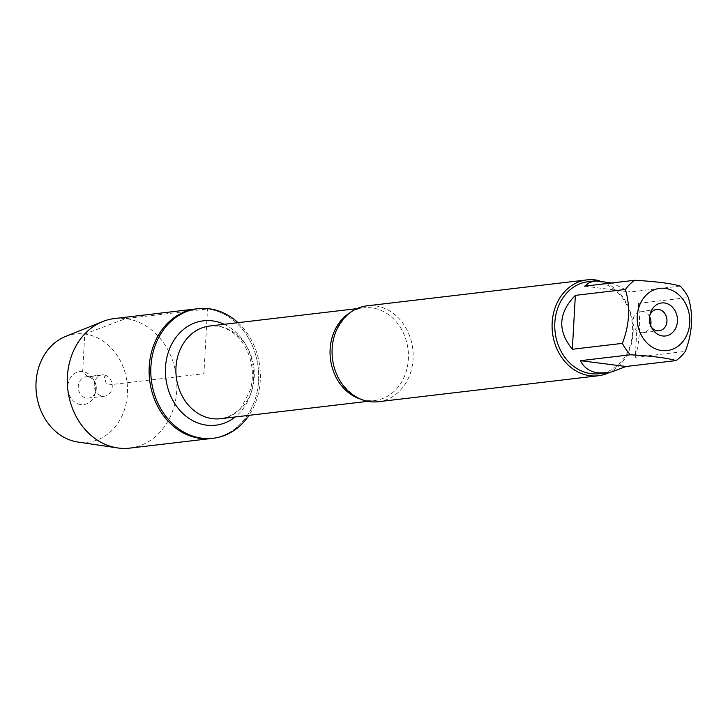 <?xml version="1.0" encoding="UTF-8"?>
<svg xmlns="http://www.w3.org/2000/svg" width="728" height="728" viewBox="0 0 728 728"><rect width="100%" height="100%" fill="white"/><g stroke="black" fill="none" stroke-linecap="round" stroke-linejoin="round"><path stroke-width="0.55" stroke-dasharray="3.64 2.73" d="M238.038 322.668A65.229 54.645 -96.7 0 1 248.967 415.351M207.526 308.963A65.229 54.645 83.3 0 0 196.269 308.899A65.229 54.645 -96.7 0 1 258.176 367.285A65.229 54.645 -96.7 0 1 211.548 438.456A65.229 54.645 83.3 0 0 258.668 373.974A65.229 54.645 83.3 0 0 207.526 308.963L203.904 373.682L106.616 385.158L103.858 374.911L87.87 376.795L82.655 371.599L84.757 334.025L125.726 318.609L207.526 308.963M378.269 401.719A48.276 40.44 83.3 0 0 413.149 353.999A48.276 40.44 83.3 0 0 375.293 305.887A48.276 40.44 83.3 0 0 366.967 305.842M599.117 280.635A48.276 40.44 -96.7 0 1 632.823 323.287A48.276 40.44 -96.7 0 1 609.618 372.372M649.64 316.762A10.729 8.982 83.3 0 0 642.569 311.366A10.729 8.982 83.3 0 0 640.722 311.356A10.729 8.982 83.3 0 0 632.969 321.967A10.729 8.982 83.3 0 0 641.377 332.66A10.729 8.982 83.3 0 0 643.234 332.669A10.729 8.982 83.3 0 0 650.65 325.343M649.931 314.869A10.729 8.982 83.3 0 0 649.467 316.116A10.729 8.982 83.3 0 0 650.641 326.007A10.729 8.982 83.3 0 0 651.378 327.109M635.289 357.302C639.739 341.323 640.74 323.359 638.301 303.403L635.289 357.302L685.321 351.406M638.301 303.403L688.333 297.506M584.639 286.177L630.175 291.992L611.911 282.964M680.207 286.095L630.175 291.992M588.26 281.691A46.337 38.821 -96.7 0 1 596.259 281.727A46.337 38.821 -96.7 0 1 632.596 327.919A46.337 38.821 -96.7 0 1 599.117 373.728M114.469 318.555A65.229 54.645 -96.7 0 1 176.376 376.931A65.229 54.645 -96.7 0 1 129.748 448.111M65.484 336.5A54.491 45.646 -96.7 0 1 127.018 382.282A54.491 45.646 -96.7 0 1 78.715 442.16A54.491 45.646 -96.7 0 1 77.932 442.051M103.858 374.911A10.729 8.982 83.3 0 0 102.002 374.902A10.729 8.982 83.3 0 0 94.34 386.604A10.729 8.982 83.3 0 0 104.513 396.205A10.729 8.982 83.3 0 0 112.267 385.603A10.729 8.982 83.3 0 0 103.858 374.911M87.87 376.795A10.729 8.982 83.3 0 0 86.022 376.786A10.729 8.982 83.3 0 0 78.351 388.488A10.729 8.982 83.3 0 0 88.534 398.089A10.729 8.982 83.3 0 0 95.768 391.455A10.729 8.982 83.3 0 0 94.595 381.554A10.729 8.982 83.3 0 0 87.87 376.795M80.817 404.586A16.626 13.932 -96.7 0 1 67.795 386.313A16.626 13.932 -96.7 0 1 82.655 371.599A16.626 13.932 -96.7 0 1 93.084 378.979A16.626 13.932 -96.7 0 1 94.895 394.312A16.626 13.932 -96.7 0 1 80.817 404.586M350.186 312.585A46.665 39.094 -96.7 0 1 363.773 307.844A46.665 39.094 -96.7 0 1 371.826 307.88A46.665 39.094 -96.7 0 1 408.417 354.39A46.665 39.094 -96.7 0 1 374.702 400.518A46.665 39.094 -96.7 0 1 360.387 399.071M217.681 326.062A46.665 39.094 83.3 0 0 209.628 326.017L216.844 326.062C223.059 326.845 228.983 329.52 234.598 334.106C240.122 338.72 244.517 344.735 247.784 352.161C252.971 364.728 253.781 377.413 250.232 390.235L242.042 406.224C239.739 409.309 233.106 416.68 220.557 418.7A46.665 39.094 83.3 0 0 254.272 372.572A46.665 39.094 83.3 0 0 217.681 326.062M224.215 324.297A52.562 44.035 -96.7 0 1 253.28 367.858A52.562 44.035 -96.7 0 1 235.144 416.98M367.804 401.337L374.702 400.518C364.155 402.793 353.098 397.006 341.523 383.156M356.866 308.654L363.773 307.844C352.989 308.081 343.58 316.289 335.544 332.45M656.702 309.473L640.722 311.356M659.213 330.785L643.234 332.669M650.641 326.007L652.152 328.583M649.467 316.116L650.35 313.249M102.002 374.902L86.022 376.786M104.513 396.205L88.534 398.089M94.595 381.554L93.084 378.979M95.768 391.455L94.895 394.312"/><path stroke-width="1.09" d="M248.967 415.351A65.229 54.645 -96.7 0 1 213.222 438.265A65.229 54.645 -96.7 0 1 151.324 379.88A65.229 54.645 -96.7 0 1 197.943 308.708A65.229 54.645 -96.7 0 1 209.2 308.763A65.229 54.645 -96.7 0 1 238.038 322.668M213.222 438.265L129.748 448.111A65.229 54.645 -96.7 0 1 118.491 448.048A65.229 54.645 -96.7 0 1 117.554 447.92A65.229 54.645 -96.7 0 1 67.841 389.726A65.229 54.645 -96.7 0 1 102.657 321.567A65.229 54.645 -96.7 0 1 114.469 318.555L196.269 308.899A65.229 54.645 83.3 0 0 149.64 380.08A65.229 54.645 83.3 0 0 211.548 438.456A65.229 54.645 -96.7 0 1 200.291 438.402A65.229 54.645 -96.7 0 1 149.14 373.391A65.229 54.645 -96.7 0 1 196.269 308.899L197.943 308.708M586.986 279.889L366.967 305.842A48.276 40.44 83.3 0 0 335.544 332.45A48.276 40.44 83.3 0 0 341.523 383.156A48.276 40.44 83.3 0 0 369.942 401.674A48.276 40.44 83.3 0 0 378.269 401.719L598.298 375.766A48.276 40.44 -96.7 0 1 552.479 332.569A48.276 40.44 -96.7 0 1 586.986 279.889A48.276 40.44 -96.7 0 1 595.322 279.934A48.276 40.44 -96.7 0 1 599.117 280.635M609.618 372.372A48.276 40.44 -96.7 0 1 598.298 375.766M650.65 325.343A10.729 8.982 83.3 0 0 649.64 316.762M651.378 327.109A10.729 8.982 83.3 0 0 659.213 330.785A10.729 8.982 83.3 0 0 666.966 320.174A10.729 8.982 83.3 0 0 658.558 309.482A10.729 8.982 83.3 0 0 656.702 309.473A10.729 8.982 83.3 0 0 649.931 314.869M664.418 302.975A16.626 13.932 -96.7 0 1 675.711 328.128A16.626 13.932 -96.7 0 1 652.152 328.583A16.626 13.932 -96.7 0 1 650.35 313.249A16.626 13.932 -96.7 0 1 664.418 302.975M661.761 350.55A31.322 26.235 83.3 0 0 689.016 313.086A31.322 26.235 83.3 0 0 649.513 292.328A31.322 26.235 83.3 0 0 637.983 325.862A31.322 26.235 83.3 0 0 661.761 350.55M685.321 351.406C692.483 332.714 693.493 314.742 688.333 297.506A46.337 38.821 83.3 0 0 680.207 286.095C671.189 283.429 656.001 281.49 634.67 280.28A46.337 38.821 83.3 0 0 625.388 289.462C630.539 306.706 629.538 324.67 622.376 343.37A46.337 38.821 83.3 0 0 630.503 354.782C651.842 355.992 667.021 357.93 676.048 360.597A46.337 38.821 83.3 0 0 685.321 351.406M611.911 282.964L595.659 280.817L589.343 282.582L584.639 286.177L634.67 280.28M575.357 295.368C558.303 312.831 557.302 330.803 572.345 349.267L575.357 295.368L625.388 289.462M572.345 349.267L622.376 343.37M580.471 360.679C583.838 367.649 589.671 371.717 597.979 372.873L606.515 372.854L611.884 371.89L626.016 366.493L580.471 360.679L630.503 354.782M626.016 366.493L676.048 360.597M606.515 372.854L599.117 373.728A46.337 38.821 -96.7 0 1 591.118 373.682A46.337 38.821 -96.7 0 1 554.782 327.5A46.337 38.821 -96.7 0 1 588.26 281.691L595.659 280.817M117.554 447.92L77.932 442.051A54.491 45.646 -96.7 0 1 36.4 393.439A54.491 45.646 -96.7 0 1 65.484 336.5L102.657 321.567M360.387 399.071A46.665 39.094 -96.7 0 1 330.421 358.758A46.665 39.094 -96.7 0 1 350.186 312.585M356.866 308.654L209.628 326.017A46.665 39.094 83.3 0 0 176.276 376.94A46.665 39.094 83.3 0 0 220.557 418.7L367.804 401.337M235.144 416.98A52.562 44.035 -96.7 0 1 167.067 385.212A52.562 44.035 -96.7 0 1 212.467 320.866A52.562 44.035 -96.7 0 1 224.215 324.297"/></g></svg>
